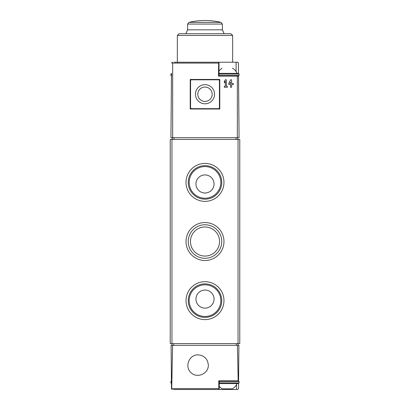 <?xml version="1.0" encoding="UTF-8"?>
<svg xmlns="http://www.w3.org/2000/svg" width="410" height="410" viewBox="0 0 410 410"><rect width="100%" height="100%" fill="white"/><g stroke="black" fill="none" stroke-linecap="round" stroke-linejoin="round"><path stroke-width="0.61" d="M222.353 380.803L219.253 380.803L219.253 389.5L173.507 389.5M236.493 384.647L236.493 389.5L237.646 389.5L238.517 388.639L238.558 383.565M236.493 389.5L218.802 389.5M171.6 389.064L172.354 389.5L171.482 388.639L171.108 345.333L172.6 345.333L171.728 388.639L171.441 383.565M238.584 380.803L238.892 345.333L237.4 345.333L238.184 380.803L238.584 380.834M198.045 354.85C189.256 354.655 184.403 366.366 190.758 372.439C196.831 378.794 208.546 373.946 208.347 365.156C207.726 358.909 204.288 355.475 198.045 354.85M219.247 389.5L218.832 388.639L218.755 380.803L238.184 380.803M237.4 345.333L172.6 345.333M171.959 345.333L171.959 343.59L239.778 343.59L239.778 139.441L238.041 139.441L238.041 345.333M236.493 380.803L232.162 380.803M171.959 139.441L170.222 139.441L170.222 343.59L171.959 343.59L171.959 139.441L238.041 139.441M223.973 241.516A18.973 18.973 0 0 0 195.514 225.09A18.973 18.973 0 0 0 195.514 257.946A18.973 18.973 0 0 0 223.973 241.516M223.973 300.643A18.973 18.973 0 0 0 195.514 284.212A18.973 18.973 0 0 0 195.514 317.068A18.973 18.973 0 0 0 223.973 300.643M223.973 182.394A18.973 18.973 0 0 0 195.514 165.963A18.973 18.973 0 0 0 195.514 198.824A18.973 18.973 0 0 0 223.973 182.394M219.253 381.5L239.081 381.5L239.081 382.894L238.389 383.586L219.253 383.586M219.253 386.481L222.005 388.803L232.511 388.803A10.434 10.434 0 0 0 236.975 383.586M171.611 380.803L170.919 381.5L170.919 382.894L171.611 383.586M220.821 182.394A15.821 15.821 0 0 0 197.087 168.695A15.821 15.821 0 0 0 197.087 196.098A15.821 15.821 0 0 0 220.821 182.394M214.04 183.957A9.04 9.04 0 0 0 205 174.916A9.04 9.04 0 0 0 195.959 183.957A9.04 9.04 0 0 0 205 193.002A9.04 9.04 0 0 0 214.04 183.957M221.764 182.394A16.764 16.764 0 0 0 196.621 167.88A16.764 16.764 0 0 0 196.621 196.913A16.764 16.764 0 0 0 221.764 182.394M220.821 300.643A15.821 15.821 0 0 0 197.087 286.938A15.821 15.821 0 0 0 197.087 314.342A15.821 15.821 0 0 0 220.821 300.643M214.04 299.074A9.04 9.04 0 0 0 205 290.034A9.04 9.04 0 0 0 195.959 299.074A9.04 9.04 0 0 0 205 308.12A9.04 9.04 0 0 0 214.04 299.074M221.764 300.643A16.764 16.764 0 0 0 196.621 286.124A16.764 16.764 0 0 0 196.621 315.157A16.764 16.764 0 0 0 221.764 300.643M219.55 241.516A14.55 14.55 0 0 0 197.722 228.918A14.55 14.55 0 0 0 197.722 254.118A14.55 14.55 0 0 0 219.55 241.516M221.764 241.516A16.764 16.764 0 0 0 196.621 227.002A16.764 16.764 0 0 0 196.621 256.035A16.764 16.764 0 0 0 221.764 241.516M219.78 79.448L190.219 79.448L190.219 109.009L219.78 109.009L219.78 79.448M171.467 76.132L170.934 137.704L237.344 137.704L237.344 76.147L218.52 76.147L218.617 63.094L172.656 63.094L171.903 62.433L171.585 63.094L172.123 62.299M173.901 62.233L218.991 62.233L177.351 62.233L177.351 35.455L232.649 35.455L232.649 62.233M236.098 71.632L236.098 62.233L218.484 62.233M236.098 62.233L237.877 62.299L238.415 63.094L237.549 62.233M172.451 62.233L171.903 62.433M238.415 63.094L238.507 73.375M238.533 76.132L239.066 137.704L237.344 137.704M171.493 73.375L170.934 137.704M218.976 62.233L218.617 63.094M237.344 76.147L238.533 76.147M232.649 35.455L230.912 33.717L179.088 33.717L177.351 35.455M185.858 33.717L187.611 29.817L187.611 24.067L188.948 22.376L221.051 22.376L222.389 24.067L187.611 24.067M172.308 137.704L172.308 139.441M237.692 137.704L237.692 139.441M236.098 76.147L232.736 76.147M221.779 76.147L218.991 76.147L218.991 62.233M226.392 86.228L227.36 86.228L227.36 87.274L224.372 87.274L224.372 86.228L225.346 86.228L225.346 81.293L224.372 82.789L224.372 81.293L225.346 79.796L226.392 79.796L226.392 86.228M231.609 83.537L233.326 83.537L233.326 84.583L231.609 84.583L231.609 87.274L230.558 87.274L230.558 84.583L228.841 84.583L228.841 83.537L230.558 79.796L231.609 79.796L231.609 83.537M230.558 82.072L230.558 83.537L229.887 83.537L230.558 82.072M219.432 80.842L219.432 107.62A1.045 1.045 0 0 1 218.392 108.665L191.608 108.665A1.045 1.045 0 0 1 190.568 107.62L190.568 80.842A1.045 1.045 0 0 1 191.608 79.796L218.392 79.796A1.045 1.045 0 0 1 219.432 80.842M195.437 94.228A9.563 9.563 0 0 1 209.782 85.946A9.563 9.563 0 0 1 209.782 102.515A9.563 9.563 0 0 1 195.437 94.228M197.81 94.228A7.19 7.19 0 0 1 208.593 88.006A7.19 7.19 0 0 1 208.593 100.455A7.19 7.19 0 0 1 197.81 94.228M171.611 73.364L170.919 74.061L170.919 75.45L171.611 76.147M222.041 68.147L218.991 70.812M232.475 68.147C234.566 69.377 236.063 71.114 236.975 73.364L218.991 73.364L238.389 73.364L239.081 74.061L218.991 74.061M218.832 388.639L171.728 388.639M173.702 345.333L173.702 343.59M236.298 345.333L236.298 343.59M239.081 382.894L219.253 382.894M171.421 381.5L170.919 381.5M171.436 382.894L170.919 382.894M172.656 137.704L172.656 63.094M224.142 33.717L222.389 29.817L187.611 29.817M235.955 137.704L235.955 139.441M174.045 137.704L174.045 139.441M171.488 74.061L170.919 74.061M171.477 75.45L170.919 75.45M239.081 74.061L239.081 75.45L218.991 75.45M239.081 381.5L238.389 380.803M222.389 24.067L222.389 29.817M221.051 22.376A69.556 69.556 0 0 0 188.948 22.376M239.081 75.45L238.389 76.147"/></g></svg>
